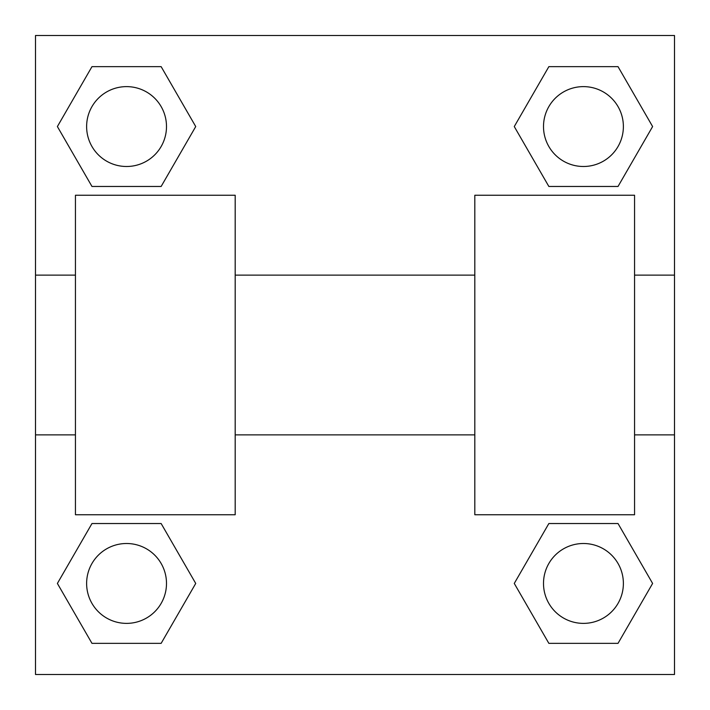 <?xml version="1.0" encoding="UTF-8"?>
<svg xmlns="http://www.w3.org/2000/svg" width="710" height="710" viewBox="0 0 710 710"><rect width="100%" height="100%" fill="white"/><g stroke="black" fill="none" stroke-linecap="round" stroke-linejoin="round"><path stroke-width="1.06" d="M195.729 126.557L161.143 186.464L91.972 186.464L57.386 126.557L91.972 66.651L161.143 66.651L195.729 126.557L161.143 186.464L144.086 186.464M144.086 523.536L161.143 523.536L195.729 583.442L161.143 643.349L91.972 643.349L57.386 583.442L91.972 523.536L161.143 523.536M565.914 186.464L548.857 186.464L514.271 126.557L548.857 66.651L618.028 66.651L652.614 126.557L618.028 186.464L548.857 186.464M514.271 583.442L548.857 523.536L618.028 523.536L652.614 583.442L618.028 643.349L548.857 643.349L514.271 583.442L548.857 523.536L565.914 523.536M548.857 523.536L618.028 523.536L548.857 523.536M618.028 643.349L548.857 643.349L618.028 643.349L652.614 583.442M623.38 583.442A39.938 39.938 0 0 0 563.474 548.857A39.938 39.938 0 0 0 563.474 618.028A39.938 39.938 0 0 0 623.38 583.442M161.143 643.349L91.972 643.349L161.143 643.349L195.729 583.442M166.495 583.442A39.938 39.938 0 0 0 106.589 548.857A39.938 39.938 0 0 0 106.589 618.028A39.938 39.938 0 0 0 166.495 583.442M548.857 66.651L618.028 66.651L548.857 66.651L514.271 126.557M623.38 126.557A39.938 39.938 0 0 0 563.474 91.972A39.938 39.938 0 0 0 563.474 161.143A39.938 39.938 0 0 0 623.38 126.557M91.972 66.651L161.143 66.651L91.972 66.651L57.386 126.557M161.143 186.464L91.972 186.464L161.143 186.464M166.495 126.557A39.938 39.938 0 0 0 106.589 91.972A39.938 39.938 0 0 0 106.589 161.143A39.938 39.938 0 0 0 166.495 126.557M674.5 275.125L674.5 674.5L35.5 674.5L35.5 35.5L674.5 35.5L674.5 275.125L634.562 275.125M57.386 583.442L91.972 523.536M652.614 126.557L618.028 186.464M474.812 195.25L474.812 514.75L634.562 514.75L634.562 195.25L474.812 195.25M235.188 514.75L235.188 195.25L75.438 195.25L75.438 514.75L235.188 514.75M474.812 275.125L235.188 275.125M474.812 434.875L235.188 434.875M674.5 434.875L634.562 434.875M35.5 434.875L75.438 434.875M35.5 275.125L75.438 275.125"/></g></svg>
